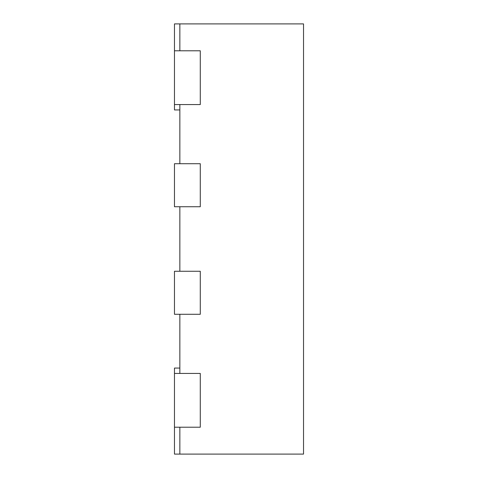 <?xml version="1.0" encoding="UTF-8"?>
<svg xmlns="http://www.w3.org/2000/svg" width="478" height="478" viewBox="0 0 478 478"><rect width="100%" height="100%" fill="white"/><g stroke="black" fill="none" stroke-linecap="round" stroke-linejoin="round"><path stroke-width="0.72" d="M174.47 427.213L174.47 373.438L200.282 373.438L200.282 427.213L200.282 373.438L179.847 373.438L179.847 314.285L200.282 314.285L200.282 271.265L200.282 314.285L174.47 314.285L174.47 271.265L200.282 271.265L179.847 271.265L179.847 206.735L200.282 206.735L200.282 163.715L200.282 206.735L174.47 206.735L174.47 163.715L200.282 163.715L179.847 163.715L179.847 104.562L200.282 104.562L200.282 50.788L200.282 104.562L174.47 104.562L174.47 50.788L200.282 50.788L179.847 50.788L179.847 23.9L303.53 23.9L303.53 454.1L174.47 454.1L174.47 427.213L200.282 427.213L179.847 427.213L179.847 454.1M179.847 368.06L174.47 368.06L174.47 373.438M174.47 50.788L174.47 23.9L179.847 23.9M179.847 109.94L174.47 109.94L174.47 104.562"/></g></svg>
